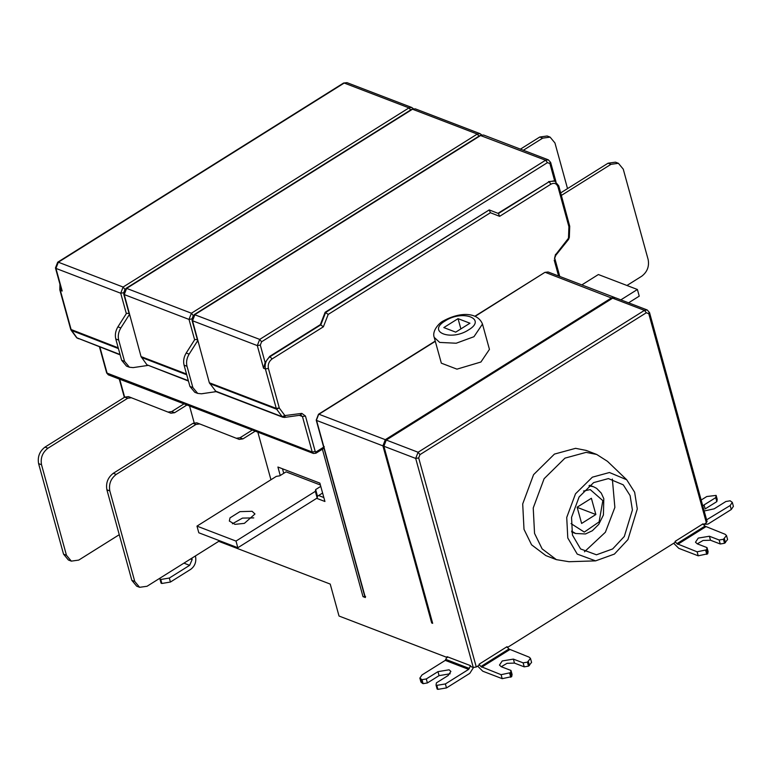 <?xml version="1.0" encoding="UTF-8"?>
<svg xmlns="http://www.w3.org/2000/svg" width="772" height="772" viewBox="0 0 772 772"><rect width="100%" height="100%" fill="white"/><g stroke="black" fill="none" stroke-linecap="round" stroke-linejoin="round"><path stroke-width="1.16" d="M626.941 285.486L641.783 276.183C647.226 271.976 649.358 266.475 648.181 259.682L623.245 169.136L618.391 163.297L610.97 164.33L561.389 195.412M560.694 192.884L608.047 163.21L615.458 162.168L618.391 163.297M598.068 291.131L604.601 293.64M581.827 284.907L598.377 274.533L637.402 289.49L620.852 299.864M628.582 302.827L639.235 296.149L637.402 289.49M567.526 188.609L554.943 142.955L550.089 137.117L542.677 138.149L523.358 150.26M520.424 149.141L539.753 137.03L547.165 135.988L550.089 137.117M139.616 587.309L136.692 586.18L131.838 580.351L134.762 581.47L139.616 587.309L147.027 586.276L219.644 540.757M134.762 581.47L109.817 490.924L106.893 489.795L131.838 580.351M106.893 489.795C105.716 483.002 107.848 477.501 113.291 473.294L116.225 474.413C110.782 478.621 108.649 484.121 109.817 490.924M116.225 474.413L195.963 424.436L193.039 423.317L113.291 473.294M193.039 423.317L196.773 422.805L199.697 423.925L196.744 422.795M236.271 438.264L239.995 437.763L242.929 438.882L239.195 439.393L199.697 423.925L195.963 424.436M252.309 430.043L239.995 437.763M242.929 438.882L255.233 431.162M257.838 432.166L270.943 479.75M232.391 523.783L242.495 518.099L253.756 517.896M252.077 511.286L239.928 511.643L230.017 517.858L229.332 521.042L234.958 524.362L244.377 523.368L254.972 513.978L252.077 511.286M315.343 491.349L317.176 498.008L317.485 496.232L315.651 489.573L315.343 491.349L236 541.076L237.834 547.734L317.176 498.008M236 541.076L196.976 526.118L198.809 532.777L237.834 547.734M196.976 526.118L276.318 476.382L279.744 475.813L286.055 471.856L320.39 485.019M320.766 486.37L315.651 489.573M317.485 496.232L322.599 493.028M282.504 468.797L283.749 473.304M318.604 495.527L323.844 497.535M280.246 475.494L277.92 467.031L319.869 483.118L324.935 501.491L316.665 498.326M71.323 561.128L68.399 559.999L63.545 554.171L66.469 555.29L71.323 561.128L78.734 560.096L119.264 534.697M66.469 555.29L41.524 464.744L38.6 463.615L63.545 554.171M38.6 463.615C37.423 456.821 39.555 451.321 44.998 447.113L47.932 448.233C42.489 452.44 40.347 457.941 41.524 464.744M47.932 448.233L127.67 398.255L124.746 397.136L44.998 447.113M124.746 397.136L128.47 396.625L131.404 397.744L127.67 398.255M167.978 412.084L171.702 411.582L174.636 412.702L170.901 413.213L128.47 396.625M184.016 403.862L171.702 411.582M174.636 412.702L186.94 404.991M189.545 405.985L194.168 422.776M458.047 318.653L469.955 323.217L455.712 332.143L443.813 327.579L458.047 318.653L460.874 328.911M468.585 329.885C487.286 318.817 462.582 309.35 445.174 320.911C426.472 331.979 451.176 341.446 468.585 329.885M482.481 324.076L489.448 349.378L480.927 362.01L456.956 369.151L441.343 363.168L434.211 337.374L439.683 342.421L456.184 343.231L473.96 336.708L482.481 324.076C478.186 313.046 461.917 310.855 443.321 320.93C439.731 322.455 431.683 330.763 434.211 337.374M649.049 312.168L648.789 313.721L646.328 312.757L419.968 454.631L418.685 457.931L415.693 458.433L383.887 446.235L432.667 623.342L431.693 622.965L432.581 623.043M194.293 314.571L259.71 339.4L257.308 345.595L260.309 345.094L265.134 362.599L263.542 368.234L257.308 345.595L192.527 320.756L209.337 382.767L216.083 391.645L201.424 393.797L197.719 393.411L192.865 387.573L187.007 366.295L184.074 365.166L189.941 386.454L192.865 387.573M197.719 393.411L194.795 392.292L189.941 386.454M184.074 365.166C183.099 361.074 183.804 357.021 186.206 353.016L189.13 354.136C186.737 358.14 186.023 362.193 187.007 366.295M186.206 353.016L194.843 339.458L197.458 339.709L198.288 342.478M197.458 339.709L197.767 340.577L189.13 354.136M160.18 578.035L159.978 579.183L160.759 579.482L169.329 578.045L189.632 565.326L192.131 559.613L191.89 558.156M195.412 555.946L195.741 557.895C196.156 562.711 194.486 566.523 190.732 569.321L170.429 582.04L161.859 583.478L160.759 579.482M159.978 579.183L161.078 583.178L161.859 583.478M595.859 514.519L581.625 523.445L577.147 507.194L591.381 498.278L595.859 514.519L577.195 507.368M584.462 551.797L605.383 532.246L614.869 507.426L612.35 479.045M572.448 535.044L580.592 548.95L596.457 554.798L612.659 548.94L624.326 536.453L632.403 510.002L630.116 495.605L623.274 484.835L608.394 478.592L593.649 482.606L579.116 496.936L571.541 517.346L572.448 535.044M567.787 537.968L566.725 517.452L575.516 493.79L592.365 477.173L609.455 472.512L626.71 479.759L634.642 492.237L637.286 508.941L627.935 539.599L614.406 554.084L595.617 560.868L577.224 554.093L567.787 537.968M595.617 560.868L569.003 561.717L556.39 559.642L542.118 548.863L534.542 533.375L533.23 507.976L544.115 478.698L564.969 458.134L586.122 452.363L596.708 454.457L607.477 461.338L626.71 479.759M556.39 559.642L545.852 555.599L531.58 544.82L524.005 529.331L522.702 503.942L533.577 474.655L554.431 454.09L575.584 448.329L586.17 450.414L596.708 454.457M707.721 553.804L698.216 555.811L697.116 551.816L706.621 549.809L707.721 553.804L708.107 551.584L707.007 547.599L697.261 543.845L695.485 542.205L698.264 538.094L709.4 536.241L719.147 539.995L723.432 539.281L724.532 543.276L720.247 543.99L710.501 540.236L703.08 540.458L697.29 543.855M723.432 539.281L726.5 535.536L727.6 539.532L724.532 543.276M726.5 535.536L725.14 534.272L704.923 526.147L676.89 543.691L675.075 541.384L703.07 523.802L704.923 526.147M673.676 543.266L678.791 548.342L698.216 555.811M706.621 549.809L707.007 547.599M719.147 539.995L720.247 543.99M697.116 551.816L676.89 543.691M715.74 497.612L716.126 495.402L717.227 499.397L716.841 501.607L705.164 508.922L704.064 504.927L715.74 497.612L716.841 501.607M716.126 495.402L706.776 496.531L701.159 500.044M703.774 524.41L707.992 524.082L731.267 509.52L730.167 505.525L732.3 502.36L730.158 500.796L725.873 501.511L714.197 508.825L704.17 510.987M732.3 502.36L733.4 506.355L731.267 509.52M702.761 505.882L704.064 504.927M730.167 505.525L705.955 520.222M383.887 446.235L386.28 440.05L418.086 452.247L644.456 310.373L612.65 298.175L386.28 440.05M612.65 298.175L615.429 297.789L647.235 309.977L649.532 312.612L707.113 521.669M706.641 521.235L706.37 522.779L703.321 524.69M507.291 647.554L675.317 542.243L675.075 541.384M511.691 676.658L502.186 678.665L501.086 674.68L510.591 672.663L511.691 676.658L512.077 674.448L510.977 670.453L501.231 666.709L499.465 665.068L502.234 660.957L513.38 659.105L523.126 662.849L527.411 662.144L528.511 666.13L524.227 666.844L514.48 663.1L507.05 663.312L501.269 666.718M527.411 662.144L530.48 658.391L531.58 662.386L528.511 666.13M530.48 658.391L529.119 657.136L508.893 649.011L480.869 666.554L479.055 664.248L507.05 646.666L508.893 649.011M477.656 666.13L482.761 671.206L502.186 678.665M510.591 672.663L510.977 670.453M523.126 662.849L524.227 666.844M501.086 674.68L480.869 666.554M418.685 457.931L476.276 666.989L479.287 665.107L479.055 664.248M476.276 666.989L473.275 667.49L415.693 458.433L418.086 452.247L419.968 454.631M450.173 673.773L439.065 675.645L427.389 682.95L423.104 683.664L420.962 682.101L419.862 678.106L421.995 674.95L445.27 660.378L447.075 656.683L470.476 665.628L470.727 666.516L473.275 667.49M427.389 682.95L426.289 678.955L437.965 671.65L449.101 669.797L450.877 671.437L448.098 675.548L436.421 682.853L436.035 685.063L437.135 689.058L437.917 689.357L436.817 685.362L445.386 683.944L446.486 687.929L437.917 689.357M423.104 683.664L422.004 679.669L426.289 678.955M419.862 678.106L422.004 679.669M470.476 665.628L468.662 669.372L445.386 683.944M436.035 685.063L436.817 685.362M446.486 687.929L469.762 673.367L473.477 667.558M218.727 541.336L330.223 584.076L339.024 616.027L447.306 657.541M325.147 312.264L328.197 314.407L490.423 212.734L489.226 209.916L325.147 312.264L320.351 324.636L323.391 326.788L328.197 314.407M265.134 362.599L269.708 356.375L320.351 324.636M497.94 213.333L549.066 181.777L498.422 213.516L489.226 209.916L325.639 312.448L320.834 324.829L270.2 356.567C266.118 359.713 264.516 363.844 265.394 368.939L268.395 368.437C267.72 364.529 268.945 361.373 272.072 358.951L269.708 356.375M490.423 212.734L499.629 216.334L498.422 213.516L489.226 209.916M483.571 135.013L480.792 135.399L194.93 314.571L192.527 320.756L192.045 320.312L194.274 314.58L480.145 135.409L483.571 135.013L548.361 159.843L545.582 160.238L547.454 162.622L549.915 163.577L554.73 181.092L548.574 181.594M216.064 391.636L282.986 417.285M115.781 338.985C114.806 334.894 115.51 330.841 117.913 326.836L120.837 327.955C118.434 331.96 117.73 336.013 118.714 340.114L115.781 338.985L121.648 360.273L124.572 361.392L118.714 340.114M124.572 361.392L129.426 367.231L126.502 366.111L121.648 360.273M129.426 367.231L133.131 367.617L147.751 365.445M194.621 339.786L189.015 319.415L124.234 294.576L141.044 356.587L146.941 364.818L188.455 381.05M120.837 327.955L129.474 314.397L129.995 316.298M129.165 313.528L129.474 314.397L129.165 313.528L126.54 313.278L117.913 326.836M60.892 287.502L62.175 291.034L60.322 290.33L71.188 329.808L77.084 338.039L78.841 338.773M364.838 596.631L363.004 596.64L322.291 448.831M365.542 596.428L365.349 597.538L363.004 596.64M610.97 164.33L608.047 163.21M542.677 138.149L539.753 137.03M612.379 298.349L545.331 272.371L548.11 271.985L614.454 297.413L611.675 297.799L385.305 439.673L386.019 440.233M544.878 272.371L475.176 316.337M435.302 341.33L318.961 414.246L385.305 439.673L382.912 445.869L316.568 420.431L365.349 597.538M318.353 415.201L316.752 419.331M431.693 622.965L382.912 445.869L383.809 445.936M99.897 347.101L107.144 373.407L108.36 374.864L106.671 372.963L312.226 452.016L302.45 416.533L299.15 415.268M301.813 413.387L300.308 414.979L302.45 416.533L305.451 416.031L301.813 413.387L284.897 415.577L282.166 416.648L276.665 409.237L279.271 407.915L276.27 408.417L265.394 368.939L263.542 368.234M123.115 287.039L408.986 107.877L344.206 83.038L58.334 262.21L123.115 287.039L124.996 289.432L123.713 292.733L120.721 293.235L123.115 287.039M410.868 110.261L408.986 107.877L411.765 107.482L413.338 108.649M126.328 313.606L120.721 293.235L55.931 268.395L55.459 267.961L57.688 262.219L343.559 83.048L346.985 82.652L343.569 83.038M57.707 262.21L58.334 262.21L55.931 268.395L62.175 291.034M549.915 163.577L550.175 162.033M125.981 288.4L123.752 294.142L124.234 294.576L126.627 288.39L126 288.39L411.852 109.228L415.278 108.833L480.059 133.662L477.279 134.058L412.499 109.219L126.627 288.39L191.417 313.22L477.279 134.058L479.161 136.441M547.454 162.622L261.583 341.793L259.71 339.4L545.582 160.238L480.165 135.399M193.29 315.613L192.016 318.913L189.015 319.415L191.417 313.22L193.29 315.613M261.583 341.793L260.309 345.094M568.848 236.975L567.96 239.359M568.24 238.538L555.261 255.185M190.559 558.996L192.131 559.594M183.939 563.145L189.632 565.326M169.329 578.045L170.429 582.04M571.039 523.599L584.298 532.082L599.12 521.882L602.836 500.623L590.223 489.593L583.516 491.05M588.968 485.82L593.514 486.736L596.64 488.377L601.253 493.096L603.801 498.683L603.414 515.001L598.705 524.429L592.327 530.76L585.523 533.954L575.594 533.491L571.598 531.136M725.468 542.687L724.368 538.692M705.685 550.388L706.785 554.383M710.501 540.236L709.4 536.241M677.691 544.347L705.714 526.803M646.328 312.757L644.456 310.373L647.235 309.977M706.37 522.779L648.789 313.721M529.438 665.551L528.337 661.556M509.655 673.252L510.755 677.247M514.48 663.1L513.38 659.105M481.66 667.211L509.694 649.667M439.065 675.645L437.965 671.65M421.222 679.37L422.323 683.365M445.27 660.378L468.662 669.372M469.376 668.465L445.984 659.471M555.541 254.364L554.479 258.572M554.209 260.116L558.59 276M499.629 216.334L550.947 184.17C554.286 182.53 556.641 183.446 558.002 186.93L568.906 226.707L569.253 225.858M568.906 226.707L568.501 237.824M272.072 358.951L323.391 326.788M554.142 180.822L549.066 181.777L550.947 184.17M558.002 186.93L558.272 185.386M569.138 224.864L568.877 226.408M209.337 382.767L276.27 408.417L276.665 409.237L209.733 383.587M279.271 407.915L268.395 368.437M215.243 390.999L283.913 417.382L285.418 415.799M284.897 415.577L279.387 408.166M315.294 453.222L316.144 451.881L315.227 451.514L312.226 452.016L313.442 453.482M315.227 451.514L305.451 416.031M120.162 354.869L76.689 337.74L120.056 354.512M118.425 348.587L71.188 330.329L76.689 337.74M60.235 285.312L60.322 290.33L59.84 289.886L70.715 329.364L118.222 347.834M146.941 364.818L188.358 380.692M186.718 374.767L141.44 357.407M141.044 356.587L186.515 374.015M119.689 379.206L124.649 397.194M324.308 446.756L316.144 451.881M346.985 82.652L411.765 107.482M548.361 159.843L550.658 162.477L555.956 181.709M480.059 133.662L481.632 134.83M411.852 109.228L415.278 108.833M192.045 320.312L197.507 340.134M554.624 181.005L558.745 185.82L569.726 226.264L569.331 237.38L568.578 239.388L555.879 255.214C554.74 257.665 554.431 258.929 554.962 259.006L559.768 276.453M593.514 486.736L589.673 485.27M575.594 533.491L571.753 532.014M284.366 417.44L301.234 415.066M99.501 346.956L106.671 372.963M70.715 329.364L71.188 330.329M123.752 294.142L129.214 313.963M61.104 288.467L55.459 267.961M59.936 284.231L59.84 289.886M119.293 379.052L124.34 397.387M323.207 448.657L315.941 453.212L313.442 453.473L108.36 374.864M365.002 597.219L316.221 420.113L318.498 414.255L435.234 341.089M548.11 271.985L544.858 272.381L474.896 316.231M614.946 297.654L614.454 297.413"/></g></svg>
